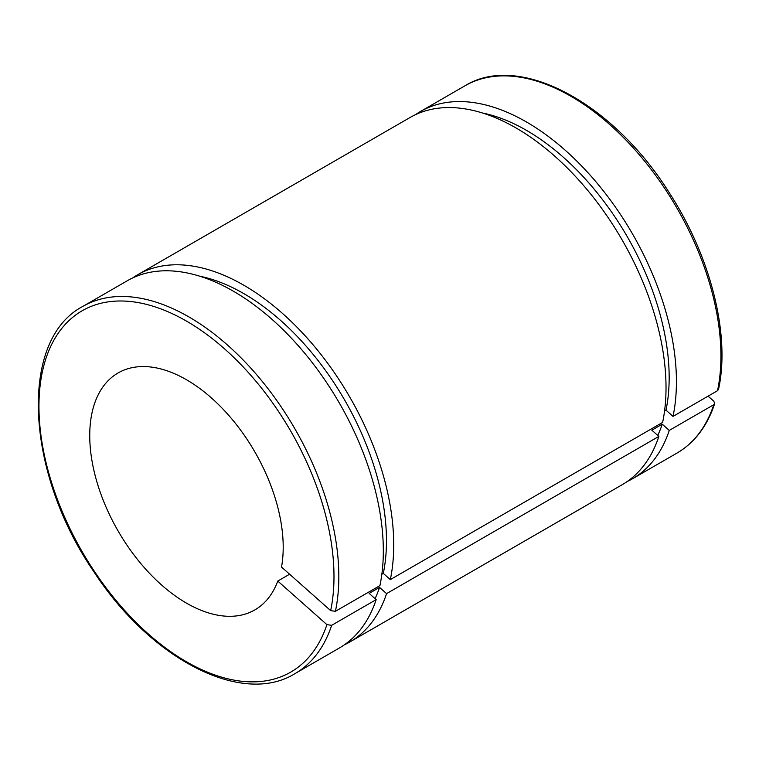 <?xml version="1.0" encoding="UTF-8"?>
<svg xmlns="http://www.w3.org/2000/svg" width="759" height="759" viewBox="0 0 759 759"><rect width="100%" height="100%" fill="white"/><g stroke="black" fill="none" stroke-linecap="round" stroke-linejoin="round"><path stroke-width="1.14" d="M708.09 396.151L713.839 401.245L714.703 403.627L713.764 404.718L669.267 430.41L662.246 424.186L651.848 430.192L658.869 436.416L386.568 593.623L379.547 587.4L369.149 593.405L376.17 599.629L331.664 625.321L326.911 624.638L277.766 581.062L289.615 574.221M381.853 574.221L383.304 573.387L390.316 579.61L662.626 422.393A212.046 122.427 -120 0 0 587.893 190.594A212.046 122.427 -120 0 0 410.069 117.493L137.768 274.711A212.046 122.427 -120 0 0 132.692 277.927M277.766 581.062A136.8 78.983 -120 0 1 254.872 609.904A136.8 78.983 -120 0 1 118.072 530.921A136.8 78.983 -120 0 1 118.072 372.963A136.8 78.983 -120 0 1 231.656 418.759A136.8 78.983 -120 0 1 281.523 567.049L330.668 610.625L335.421 611.308L379.917 585.616A212.046 122.427 -120 0 0 305.194 353.817A212.046 122.427 -120 0 0 127.36 280.716L82.864 306.399C18.482 339.918 25.398 472.553 93.945 571.831C150.614 659.04 241.874 706.506 294.909 673.669A212.046 122.427 -120 0 0 331.664 625.321M664.561 411.008L666.004 410.173L673.024 416.397L717.521 390.705L718.507 389.424M390.316 579.61A212.046 122.427 -120 0 0 315.592 347.812A212.046 122.427 -120 0 0 137.768 274.711M344.482 644.761A212.046 122.427 -120 0 0 349.804 641.981A212.046 122.427 -120 0 0 386.568 593.623M383.304 573.387A201.78 116.497 -120 0 0 339.358 391.189A201.78 116.497 -120 0 0 199.75 276.21M375.069 598.661A201.78 116.497 -120 0 0 379.547 587.4M349.804 641.981L622.105 484.764A212.046 122.427 -120 0 0 658.869 436.416M666.004 410.173A201.78 116.497 -120 0 0 622.057 227.975A201.78 116.497 -120 0 0 482.449 112.987M657.778 435.438A201.78 116.497 -120 0 0 662.246 424.186M673.024 416.397A212.046 122.427 -120 0 0 598.291 184.598A212.046 122.427 -120 0 0 420.467 111.488A212.046 122.427 -120 0 0 415.391 114.713M627.181 481.538A212.046 122.427 -120 0 0 632.503 478.758A212.046 122.427 -120 0 0 669.267 430.41M294.909 673.669L339.406 647.977A212.046 122.427 -120 0 0 376.17 599.629M713.764 404.718A212.046 122.427 60 0 1 677.009 453.066L632.503 478.758M718.517 389.405C730.481 335.136 710.889 257.111 669.694 193.422C613.348 102.854 519.194 52.096 464.963 85.805A212.046 122.427 60 0 1 642.788 158.906A212.046 122.427 60 0 1 717.521 390.705M335.421 611.308A212.046 122.427 -120 0 0 260.688 379.509A212.046 122.427 -120 0 0 82.864 306.399M326.911 624.638A208.621 120.453 60 0 1 80.463 548.691A208.621 120.453 60 0 1 145.956 304.255A208.621 120.453 60 0 1 330.668 610.625M464.963 85.805L420.467 111.488M714.693 403.655C707.141 426.264 694.58 442.734 677.009 453.066"/></g></svg>
